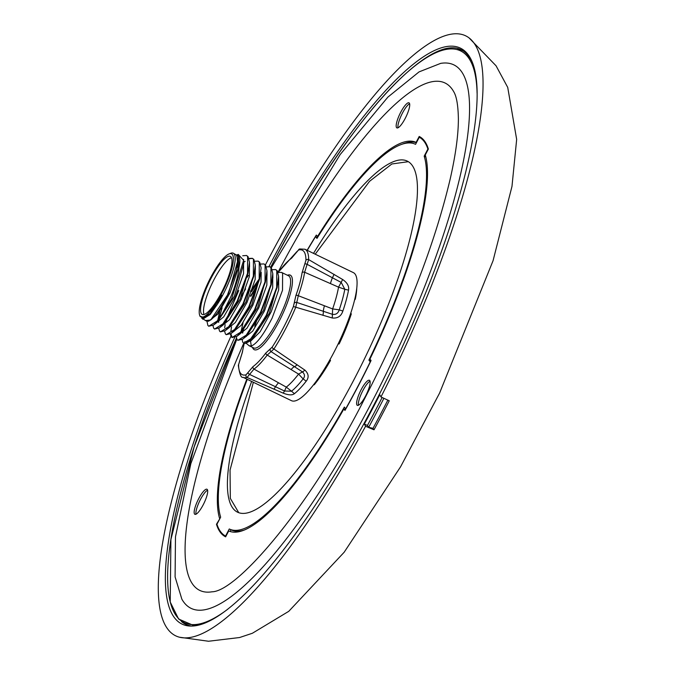 <?xml version="1.0" encoding="UTF-8"?>
<svg xmlns="http://www.w3.org/2000/svg" width="675" height="675" viewBox="0 0 675 675"><rect width="100%" height="100%" fill="white"/><g stroke="black" fill="none" stroke-linecap="round" stroke-linejoin="round"><path stroke-width="1.01" d="M380.962 396.951L389.247 400.781A330.792 80.603 115.8 0 1 374.009 429.798L365.563 426.271L364.348 424.052A322.523 78.587 -64.2 0 0 372.111 409.497A322.523 78.587 -64.2 0 0 379.738 394.748L380.962 396.951A333.205 81.194 -64.2 0 0 474.221 43.386A333.205 81.194 -64.2 0 0 469.057 37.901A333.205 81.194 -64.2 0 0 268.009 259.909A333.205 81.194 -64.2 0 0 265.402 264.904M230.934 336.226A333.205 81.194 -64.2 0 0 167.122 628.231A333.205 81.194 -64.2 0 0 179.55 637.234A333.205 81.194 -64.2 0 0 365.563 426.271M234.588 337.669A319.857 77.937 -64.2 0 0 189.97 626.054A319.857 77.937 -64.2 0 0 371.807 408.949A319.857 77.937 -64.2 0 0 466.779 53.004A319.857 77.937 -64.2 0 0 270.7 263.233A319.857 77.937 -64.2 0 0 268.996 266.498M457.928 49.123A318.507 77.608 115.8 0 1 467.902 54.371M387.838 400.14A324.464 79.059 115.8 0 1 373.013 428.355L368.677 427.292L367.419 425.478A322.582 78.604 -64.2 0 0 375.148 410.974A322.582 78.604 -64.2 0 0 382.126 397.499M207.596 490.16A13.972 3.4 -64.2 0 0 200.424 499.534A13.972 3.4 -64.2 0 0 195.978 514.223M198.686 498.698A13.922 3.392 115.8 0 1 206.963 489.232A13.922 3.392 115.8 0 1 203.175 504.858A13.922 3.392 115.8 0 1 194.856 514.299A13.922 3.392 115.8 0 1 198.686 498.698M236.807 339.145L190.822 463.717L175.475 536.819L175.095 576.923L181.853 599.155A301.826 73.541 -64.2 0 0 371.377 403A301.826 73.541 -64.2 0 0 440.665 63.374L419.048 71.896L387.872 97.124L340.149 154.583L271.291 267.789M243.793 343.17A281.796 68.664 -64.2 0 0 212.026 591.798C236.925 591.638 309.994 506.933 364.93 398.048C406.122 318.127 434.548 245.076 450.225 178.875C455.684 154.693 458.401 134.662 458.384 118.783C458.131 105.292 456.553 96.221 453.651 91.572A281.796 68.664 -64.2 0 0 278.007 272.236M370.043 381.198A13.972 3.4 -64.2 0 0 362.872 390.572A13.972 3.4 -64.2 0 0 358.417 405.27M361.125 389.745A13.922 3.392 115.8 0 1 369.411 380.278A13.922 3.392 115.8 0 1 365.622 395.904A13.922 3.392 115.8 0 1 357.303 405.346A13.922 3.392 115.8 0 1 361.125 389.745M409.615 103.739A13.972 3.4 -64.2 0 0 402.443 113.105A13.972 3.4 -64.2 0 0 397.988 127.803M400.705 112.278A13.922 3.392 115.8 0 1 408.983 102.811A13.922 3.392 115.8 0 1 405.194 118.437A13.922 3.392 115.8 0 1 396.875 127.879A13.922 3.392 115.8 0 1 400.705 112.278M197.193 625.472A317.706 77.414 115.8 0 1 193.767 625.523L178.622 619.042L170.227 602.024L170.91 539.485L194.138 446.951L236.436 338.04M247.278 379.333A213.68 52.068 -64.2 0 0 220.657 517.143L216.945 524.239A221.695 54.017 -64.2 0 0 225.568 536.068L229.281 528.964A213.68 52.068 -64.2 0 0 229.475 529.065A213.68 52.068 -64.2 0 0 344.36 407.067L345.668 408.856A221.695 54.017 -64.2 0 0 370.221 361.884L368.913 360.096A213.68 52.068 -64.2 0 0 424.178 156.161L427.891 149.065A221.695 54.017 -64.2 0 0 419.268 137.236L415.555 144.34A213.68 52.068 -64.2 0 0 415.361 144.239A213.68 52.068 -64.2 0 0 316.946 238.418L315.596 236.579A221.695 54.017 -64.2 0 0 307.277 250.366M315.596 236.579L317.469 237.583M251.648 381.451A194.982 47.512 -64.2 0 0 237.895 512.359A194.982 47.512 -64.2 0 0 353.894 379.814A194.982 47.512 -64.2 0 0 407.506 161.215A194.982 47.512 -64.2 0 0 313.521 253.378M315.217 254.197L369.503 181.364L391.863 163.974L408.333 161.688M272.16 347.161A69.112 16.841 -64.2 0 0 283.424 327.729A69.112 16.841 -64.2 0 0 293.397 306.534L295.76 307.209A71.12 17.331 115.8 0 1 285.5 329.012A71.12 17.331 115.8 0 1 273.907 349.009L304.965 370.17C308.711 373.823 309.116 377.502 306.205 381.189A71.12 17.331 115.8 0 1 294.41 393.685C292.224 395.398 288.512 395.229 283.264 393.162L247.05 377.468A2 1.898 -105.6 0 1 246.054 374.811L253.015 366.593A62.606 15.255 -64.2 0 0 265.84 353.008L272.16 347.161A2 0.878 32.8 0 0 273.907 349.009L267.233 355.075A64.597 15.744 115.8 0 1 254.003 369.09L286.267 387.113L284.521 391.011L291.516 391.196L294.41 393.685M243.54 329.164L242.646 333.096M242.089 339.601L242.857 342.343L243.726 343.136L252.096 337.947L266.279 315.284L276.683 287.423L276.775 270.481L275.67 269.578L272.261 269.696M246.265 343.297L249.041 345.701L251.294 346.039C256.829 343.769 263.773 334.454 272.118 318.102L282.513 290.242L282.606 273.299L281.5 272.388L278.092 272.506M248.476 341.491L245.405 342.132L244.839 341.618M243.734 343.136L245.877 343.415L252.113 339.247L269.333 313.183L278.699 280.792L278.615 276.379L277.096 287.618L266.692 315.478L248.602 341.921M207.048 321.562L207.866 325.443L208.744 326.236L217.105 321.047L221.552 315.276L230.394 297.751C234.394 288.807 238.621 274.801 239.034 267.393A36.391 8.868 115.8 0 0 237.946 255.428L237.229 255.082L238.241 255.918L239.034 267.393M236.891 254.948L238.275 254.424L243.641 260.356L231.727 298.578L217.519 321.241L213.612 325.021L208.744 326.236M229.989 301.961A40.061 9.762 115.8 0 1 221.552 315.276M212.929 325.519L213.697 328.261L214.574 329.054L222.936 323.857L237.128 301.193L247.523 273.341L247.615 256.399L246.51 255.488L242.73 255.757M246.51 255.488L248.029 256.593L249.463 262.297L247.936 273.535L237.532 301.396L223.349 324.059L219.442 327.839L214.574 329.054M218.759 328.337L219.535 331.079L220.404 331.872L228.766 326.675L242.958 304.012L253.353 276.151L253.446 259.217L252.34 258.306L248.932 258.424M252.34 258.306L253.859 259.411L255.293 265.115L253.766 276.353L243.371 304.214L229.179 326.877L225.281 330.657L220.404 331.872M238.773 290.503L226.37 319.511M225.146 324.641L224.682 327.712M224.589 331.155L225.366 333.889L226.235 334.682L234.605 329.493L248.788 306.83L259.183 278.969L259.276 262.027L258.171 261.124L254.77 261.242M258.171 261.124L259.689 262.229L261.124 267.924L259.597 279.172L249.202 307.032L235.01 329.695L231.112 333.475L226.235 334.682M226.159 322.076L226.783 319.714M230.42 333.973L231.196 336.707L232.065 337.5L240.435 332.311L254.618 309.648L265.022 281.787L265.115 264.845L264.001 263.942L260.601 264.06M264.001 263.942L265.52 265.047L266.954 270.743L265.427 281.99L255.032 309.842L240.84 332.505L236.942 336.293L232.065 337.5M232.276 337.593L230.808 333.703M230.858 331.417L231.533 326.936M236.258 336.783L237.026 339.525L237.895 340.318L246.265 335.129L260.449 312.466L270.852 284.605L270.945 267.663L269.84 266.76L266.431 266.878M269.84 266.76L271.35 267.865L272.784 273.561L271.257 284.808L260.862 312.66L246.679 335.323L242.772 339.112L237.895 340.318M244.485 261.866L245.118 261.318M249.033 258.753L252.543 258.415M248.501 275.392L246.856 277.611M257.723 284.377L250.433 296.131M250.847 296.333L257.276 285.82M275.67 269.578L277.189 270.683L278.615 276.379M212.237 318.651C216.861 314.12 221.822 306.517 227.129 295.844L236.512 270.506L237.862 260.364L228.513 293.465L210.668 320.001L212.237 318.651A36.391 8.868 115.8 0 1 206.288 320.971L201.673 318.144M210.668 320.001L205.419 320.549M221.94 293.144A35.058 8.539 115.8 0 1 199.589 315.006A35.058 8.539 115.8 0 1 210.625 277.627A35.058 8.539 115.8 0 1 229.112 253.893A35.058 8.539 115.8 0 1 221.94 293.144M229.112 253.893L230.766 253.26A36.391 8.868 115.8 0 1 233.28 253.176A36.391 8.868 115.8 0 1 223.324 294.005A36.391 8.868 115.8 0 1 217.536 304.02L221.687 295.27C220.286 296.291 215.814 305.184 212.659 308.88L204.314 317.478L199.969 316.204M204.879 317.123L204.314 317.478M217.536 304.02L210.195 314.474L202.652 319.216M237.862 260.364L236.528 255.082L233.28 253.176M211.081 278.243A32.248 7.855 115.8 0 1 230.327 256.357A32.248 7.855 115.8 0 1 221.493 292.52A32.248 7.855 115.8 0 1 202.272 314.432A32.248 7.855 115.8 0 1 211.081 278.243M204.036 314.499A32.223 7.847 115.8 0 1 214 279.661A32.223 7.847 115.8 0 1 231.474 257.698M293.397 306.534L295.92 295.473A62.606 15.255 -64.2 0 0 302.079 272.751L305.935 260.272A2 1.73 0.2 0 1 308.661 259.605A71.12 17.331 115.8 0 0 304.948 249.235L353.354 272.616A71.12 17.331 115.8 0 1 333.897 352.392A71.12 17.331 115.8 0 1 291.49 400.688L243.084 377.308A71.12 17.331 115.8 0 0 247.05 377.468L249.573 374.423L284.521 391.011L283.264 393.162M342.672 279.517L338.538 287.145L304.627 272.253A64.597 15.744 115.8 0 1 298.274 295.701L332.632 308.931A67.863 16.538 -64.2 0 0 338.538 287.145L344.807 289.263L341.263 282.471L307.125 264.33L308.661 259.605L342.672 279.517C347.313 282.741 349.27 286.284 348.536 290.149A71.12 17.331 115.8 0 1 342.866 311.048C341.153 316.229 337.618 318.541 332.252 317.984L295.76 307.209L296.789 302.451L332.615 314.381C335.964 314.786 338.167 313.276 339.23 309.842L342.866 311.048M248.695 341.331L247.362 342.318M251.294 346.039L250.408 340.47M243.641 260.356L243.709 263.891L234.343 296.283L217.114 322.346M249.463 262.297L249.539 266.709L240.173 299.101L222.953 325.164L221.375 326.16M217.747 320.288L219.721 311.47M255.293 265.115L255.369 269.527L246.004 301.911L228.783 327.974L227.205 328.97M261.2 272.337L251.834 304.737L234.613 330.792L231.112 333.475M238.03 335.458L246.991 328.177L258.694 308.002L266.853 285.019L266.954 270.768L267.03 275.155L257.673 307.555L240.452 333.61L236.942 336.293M250.459 291.212L259.183 278.977M272.784 273.561L272.869 277.973L263.503 310.365L246.282 336.428L244.696 337.424M241.076 331.56L243.042 322.743M221.687 295.27L210.144 313.58L202.255 318.187M236.976 255.791L238.132 268.844L230.082 292.722L217.772 314.17L208.541 321.275M243.608 259.462L243.54 273.679L235.398 296.679L223.678 316.887L214.709 324.186M249.463 262.313L249.353 276.573L241.194 299.557L229.492 319.722L220.539 327.004M218.649 322.414L218.742 320.92M219.063 318.659L222.117 307.792M255.293 265.132L255.184 279.391L247.033 302.375L235.33 322.54L226.37 329.822M261.2 272.346L261.023 282.209L252.863 305.193L241.161 325.358L232.2 332.64M241.49 296.19L245.632 288.883M251.471 291.693L258.559 281.441M272.784 273.586L272.666 287.896L264.465 310.964L252.72 331.121L243.802 338.259M278.623 276.404L278.699 289.82L271.266 311.639L260.128 331.779L250.788 341.018L249.429 341.297M236.292 254.821L237.229 255.082M305.935 260.272A69.112 16.841 -64.2 0 0 298.477 250.045L291.516 258.263A62.606 15.255 -64.2 0 0 278.691 271.839L278.218 272.464M244.282 343.406A62.606 15.255 -64.2 0 0 242.452 352.105L238.596 364.584A69.112 16.841 -64.2 0 0 246.054 374.811M306.205 381.189L303.134 378.894C305.083 376.608 304.881 374.296 302.518 371.942L298.569 374.085L303.134 378.894A70.014 17.061 -64.2 0 1 291.516 391.196L286.267 387.113A67.863 16.538 -64.2 0 0 298.569 374.085L267.233 355.075A2 1.223 -143.1 0 1 265.84 353.008M278.564 382.801A13.357 2.059 -61.1 0 0 275.425 386.75A6.674 0.633 113.3 0 1 273.966 389.23M253.015 366.593A2 1.772 -125.6 0 0 254.003 369.09L249.573 374.423A2 0.793 -148 0 1 247.961 372.743M304.965 370.17L302.518 371.942L294.41 366.643A13.357 2.877 -58.2 0 0 291.068 369.562M297.118 364.702A6.674 2.126 -56 0 1 294.41 366.643L271.08 351.633A2 1.915 -97.8 0 1 270.304 349.068M324.43 305.75A13.357 2.548 -69.5 0 0 323.317 311.352A6.674 1.882 106.7 0 1 322.912 315.368M295.92 295.473A2 0.793 19.6 0 1 298.274 295.701L296.789 302.451A2 1.772 -2.9 0 0 294.258 303.252M348.536 290.149L344.807 289.263A70.014 17.061 -64.2 0 1 339.23 309.842L332.632 308.931L332.252 317.984M334.032 274.32A6.674 0.734 -59.6 0 1 332.429 277.712A13.357 1.915 -65.8 0 0 330.429 283.601M304.99 263.647L307.125 264.33L304.627 272.253A2 1.51 9 0 0 302.079 272.751M354.755 299.227L355.278 299.236A67.112 16.352 -64.2 0 0 356.788 287.786M338.065 344.09L339.162 343.896A67.112 16.352 -64.2 0 0 351.304 313.892L350.755 313.132M313.588 384.75L314.229 384.801A67.112 16.352 -64.2 0 0 330.505 360.458L330.016 359.564M305.505 393.947A67.112 16.352 -64.2 0 0 305.961 393.559L305.927 393.533M243.084 377.308C241.152 378.135 239.566 374.178 238.343 365.42L238.343 365.42A2 1.73 0.2 0 1 238.596 364.584M298.477 250.045A2 1.898 -105.6 0 1 299.692 248.957L296.629 251.902A2 0.793 -148 0 1 296.806 251.75M296.578 252.113A2 0.793 -148 0 1 296.629 251.902L278.075 272.455M355.278 299.236L354.577 299.978M238.764 512.713L230.327 498.386L230.048 470.062L253.353 382.269M345.617 408.788A213.68 52.068 115.8 0 1 345.187 409.556M244.763 529.867A213.68 52.068 115.8 0 1 231.221 529.909L229.475 529.065M231.027 529.816L230.15 531.495M423.588 139.852A221.695 54.017 -64.2 0 0 421.014 138.088L419.268 137.236M425.815 156.954L424.178 156.161M370.946 360.366A213.68 52.068 115.8 0 1 370.668 360.939L368.913 360.096M471.757 61.028A318.144 77.524 115.8 0 0 467.969 55.468L468.72 56.312A317.706 77.414 115.8 0 1 470.812 59.02M345.406 409.657L343.887 408.932A215.688 52.557 115.8 0 1 229.019 531.056A215.688 52.557 115.8 0 1 228.724 530.921L229.331 531.191M219.94 518.527L216.464 524.281A222.362 54.186 -64.2 0 0 225.627 536.844L228.724 530.921M219.561 518.358A215.688 52.557 115.8 0 1 246.814 379.105M317.933 236.832L316.33 235.06A222.362 54.186 -64.2 0 0 307.125 250.29M317.452 236.604A215.688 52.557 115.8 0 1 416.112 142.383L416.475 142.577M343.887 408.932L344.976 410.425A222.362 54.186 -64.2 0 0 371.064 360.517L369.976 359.032A215.688 52.557 115.8 0 0 425.275 154.946L428.372 149.023A222.362 54.186 -64.2 0 0 419.209 136.46L416.112 142.383M217.055 524.559L216.464 524.281M225.695 536.709A222.362 54.186 115.8 0 1 222.995 534.296M317.191 237.347A222.362 54.186 115.8 0 1 317.604 236.672M416.399 142.72A215.612 52.54 -64.2 0 0 402.435 144.079M420.643 137.903L420.888 137.447M191.734 626.088A318.507 77.608 115.8 0 1 181.432 621.532M368.677 427.292A330.539 80.544 -64.2 0 0 383.889 398.317M364.348 424.052L367.419 425.478M374.009 429.798L373.013 428.355M199.344 624.966A318.144 77.524 115.8 0 1 192.637 625.455M477.073 93.108A317.528 77.372 -64.2 0 0 271.164 266.363A317.528 77.372 -64.2 0 0 270.709 267.233M267.005 274.396A317.528 77.372 -64.2 0 0 266.718 274.944M236.444 338.074A317.528 77.372 -64.2 0 0 227.779 609.188M281.5 272.388L288.529 275.788A40.061 9.762 115.8 0 1 277.568 320.735A40.061 9.762 115.8 0 1 253.673 347.937L249.041 345.701M254.737 326.337A40.061 9.762 115.8 0 1 256.837 320.321M287.407 275.248A41.403 10.091 115.8 0 1 278.952 321.595A41.403 10.091 115.8 0 1 252.551 347.397M238.343 365.42L242.224 352.637A2 1.51 9 0 1 242.452 352.105M291.516 258.263A2 1.772 -125.6 0 1 292.098 257.479M179.55 637.234L208.507 641.25L239.574 637.529L252.374 633.26L288.757 611.331L344.166 552.243L400.613 466.729L439.56 393.12L493.062 260.693L511.979 186.401L516.662 139.413L507.727 87.404L496.049 65.779L469.057 37.901M266.406 277.206L267.03 275.982M266.726 274.894L267.005 274.354M270.692 267.224L271.156 266.338C347.271 118.96 439.661 18.554 467.969 55.468M199.589 315.006L199.994 316.28M213.612 325.021L217.122 322.338M219.442 327.839L222.953 325.156M225.281 330.657L227.23 328.944M242.772 339.112L244.721 337.399M222.953 325.164L221.4 326.126M237.811 259.217L238.604 258.787M304.948 249.235L299.692 248.957M242.224 352.637L244.198 343.364"/></g></svg>
